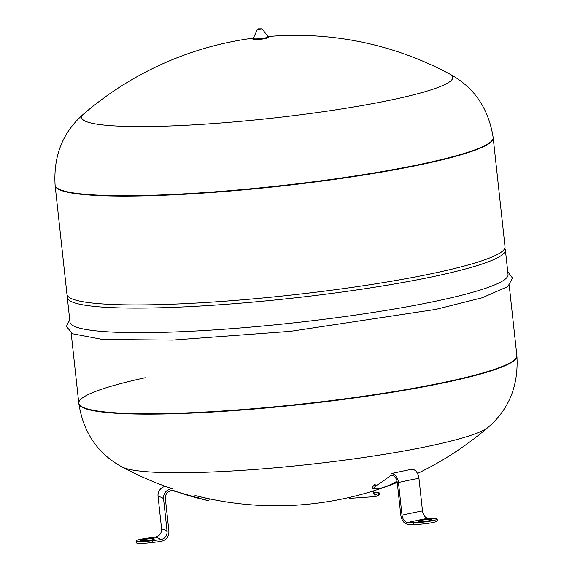 <?xml version="1.0" encoding="UTF-8"?>
<svg xmlns="http://www.w3.org/2000/svg" width="572" height="572" viewBox="0 0 572 572"><rect width="100%" height="100%" fill="white"/><g stroke="black" fill="none" stroke-linecap="round" stroke-linejoin="round"><path stroke-width="0.86" d="M55.098 185.135L55.141 185.542A220.327 24.939 -6.2 0 0 185.621 194.187A220.327 24.939 -6.2 0 0 419.626 164.908A220.327 24.939 -6.2 0 0 493.214 137.952L493.171 137.545A220.327 24.939 -6.2 0 1 419.583 164.5A220.327 24.939 -6.2 0 1 110.339 195.56A220.327 24.939 -6.2 0 1 55.098 185.135C53.346 155.677 62.891 131.939 83.734 113.928A186.658 21.128 -6.2 0 0 128.428 126.448A186.658 21.128 -6.2 0 0 390.419 100.136A186.658 21.128 -6.2 0 0 449.914 74.153A325.439 325.439 0 0 0 267.961 36.536M373.495 492.242A13.771 1.559 173.8 0 1 379.15 492.885L379.343 494.701A13.771 1.559 -6.2 0 1 378.65 495.288L375.654 496.575L372.508 491.198M379.15 492.885A13.771 1.559 173.8 0 1 378.449 493.479L375.804 494.673A128.864 14.586 173.8 0 1 375.246 494.716M373.137 490.998L375.804 494.673M348.384 497.669L349.642 498.376L375.654 496.575M429.551 520.649A6.885 0.779 173.8 0 1 422.243 521.564A6.885 0.779 173.8 0 1 418.161 521.292A6.885 0.779 173.8 0 1 420.463 520.448A6.885 0.779 173.8 0 1 427.777 519.533A6.885 0.779 173.8 0 1 431.853 519.805A6.885 0.779 173.8 0 1 429.551 520.649M397.025 481.166A259.938 169.097 78.2 0 1 396.11 481.724C390.719 484.856 384.691 487.265 378.042 488.953L372.987 488.745L375.64 486L375.068 484.262L372.415 487.015L372.987 488.745M392.943 475.604A138.045 99.428 -129 0 1 390.011 475.897A259.938 169.097 78.2 0 1 375.64 486M437.187 519.026A13.771 1.559 173.8 0 1 428.435 521.449A13.771 1.559 173.8 0 1 413.256 522.658L407.686 522.536A128.864 14.586 173.8 0 1 428.156 518.253L433.733 518.375A13.771 1.559 173.8 0 1 437.187 519.026L437.38 520.842A13.771 1.559 -6.2 0 1 428.628 523.266A13.771 1.559 -6.2 0 1 413.456 524.467L407.879 524.345C404.132 523.737 401.773 520.67 400.8 515.15L397.254 482.503A7.114 4.626 -101.8 0 0 391.498 475.382A7.114 4.626 -101.8 0 0 390.04 475.875A138.045 101.666 57 0 0 392.928 475.597L390.011 475.897M398.477 482.532A8.959 5.827 -101.8 0 0 391.234 473.559L410.71 469.49A8.959 5.827 -101.8 0 1 418.947 478.249A136.215 15.423 -6.2 0 0 398.477 482.532L402.023 515.172C402.795 519.598 404.683 522.05 407.686 522.536M428.156 518.253C425.16 517.767 423.273 515.315 422.493 510.896L418.947 478.249M145.202 377.742A220.327 24.939 -6.2 0 0 78.786 403.167A220.327 24.939 -6.2 0 0 209.266 411.811A220.327 24.939 -6.2 0 0 443.271 382.539A220.327 24.939 -6.2 0 0 516.859 355.577L509.23 285.385M419.626 164.908A220.327 24.939 -6.2 0 0 493.214 137.952L505.033 246.768A220.327 24.939 -6.2 0 1 431.445 273.723A220.327 24.939 -6.2 0 1 197.44 303.003A220.327 24.939 -6.2 0 1 66.967 294.351L55.141 185.542A220.327 24.939 -6.2 0 0 185.621 194.187A220.327 24.939 -6.2 0 0 419.626 164.908M67.582 295.896A220.327 24.939 -6.2 0 0 67.31 297.526A220.327 24.939 -6.2 0 0 197.79 306.177A220.327 24.939 -6.2 0 0 431.796 276.898A220.327 24.939 -6.2 0 0 505.383 249.935A220.327 24.939 -6.2 0 0 504.761 248.398M67.31 297.526L69.977 322.1A220.327 24.939 -6.2 0 0 200.457 330.745A220.327 24.939 -6.2 0 0 434.463 301.473A220.327 24.939 -6.2 0 0 508.05 274.51L505.383 249.935M122.086 466.966C97.862 453.853 83.441 432.725 78.829 403.575L78.786 403.167A220.327 24.939 -6.2 0 0 209.266 411.811A220.327 24.939 -6.2 0 0 443.271 382.539A220.327 24.939 -6.2 0 0 516.859 355.577L516.902 355.984C518.654 385.442 509.109 409.18 488.266 427.184A186.658 21.128 -6.2 0 1 428.028 446.339A186.658 21.128 -6.2 0 1 166.037 472.651A186.658 21.128 -6.2 0 1 122.086 466.966A325.439 325.439 0 0 0 172.208 488.71M140.784 540.611A6.885 0.779 173.8 0 1 140.648 540.483A6.885 0.779 173.8 0 1 146.754 539.038A6.885 0.779 173.8 0 1 154.197 538.86A6.885 0.779 173.8 0 1 154.333 538.996A6.885 0.779 173.8 0 1 148.227 540.44A6.885 0.779 173.8 0 1 140.784 540.611M136.036 540.933A13.771 1.559 173.8 0 1 146.975 538.202L155.191 537.129A128.864 14.586 173.8 0 1 160.703 539.611L152.481 540.683A13.771 1.559 173.8 0 1 136.036 540.933L136.236 542.742A13.771 1.559 -6.2 0 0 152.674 542.499L160.896 541.427C166.295 540.183 168.962 536.772 168.904 531.181L165.358 498.534A7.114 6.943 -65.8 0 1 174.26 490.797L174.303 490.812A259.938 253.61 114.2 0 0 198.32 498.262L208.544 500.672M171.75 490.397L208.272 500.786L208.83 500.843L209.209 499.049L208.673 498.991M208.244 498.598L209.209 499.049M208.916 498.877L198.698 496.453L198.32 498.262M174.281 490.805L172.243 490.554A138.045 29.958 -74.3 0 0 174.26 490.797M160.703 539.611C165.015 538.617 167.153 535.885 167.103 531.417A136.215 15.423 -6.2 0 0 161.597 528.936L158.051 496.289A8.959 8.744 -65.8 0 1 165.458 486.35M167.103 531.417L163.556 498.77A8.959 8.744 -65.8 0 1 171.965 488.717M161.597 528.936C161.64 533.404 159.509 536.136 155.191 537.129M378.65 495.288L378.449 493.479M422.493 510.896A136.215 15.423 -6.2 0 0 402.023 515.172M413.456 524.467L413.256 522.658M78.829 403.575A220.327 24.939 -6.2 0 0 134.07 413.999A220.327 24.939 -6.2 0 0 443.314 382.94A220.327 24.939 -6.2 0 0 516.902 355.984M174.303 490.812A138.045 30.209 110.1 0 1 172.243 490.554L172.079 490.554M163.556 498.77A136.215 15.423 -6.2 0 0 158.051 496.289M152.674 542.499L152.481 540.683M268.211 36.865A7.572 0.858 173.8 0 1 265.701 37.845A7.572 0.858 173.8 0 1 257.429 38.86A7.572 0.858 173.8 0 1 253.196 38.496L257.45 29.358L262.09 28.85L268.211 36.865C269.14 37.302 268.261 37.852 265.565 38.524C255.562 39.825 251.444 39.818 253.196 38.496M258.465 28.872L261.032 28.929L258.465 28.872M265.522 38.524A7.179 0.815 173.8 0 1 256.757 39.532A7.179 0.815 173.8 0 1 254.09 38.853M253.367 38.124A325.439 325.439 0 0 0 83.734 113.928M449.914 74.153C474.138 87.266 488.559 108.394 493.171 137.545M194.995 495.481A325.439 325.439 0 0 0 397.247 482.425M417.51 473.487A325.439 325.439 0 0 0 488.266 427.184M507.736 271.621L512.498 278.071L507.886 286.529L482.253 297.769L435.721 309.416L290.519 331.331L172.751 340.083L102.638 339.482L72.673 333.783L66.395 326.519L69.662 319.212M78.786 403.167L71.157 332.975M262.09 28.85L258.422 28.879L257.45 29.358M259.774 39.339L259.831 39.904"/></g></svg>
